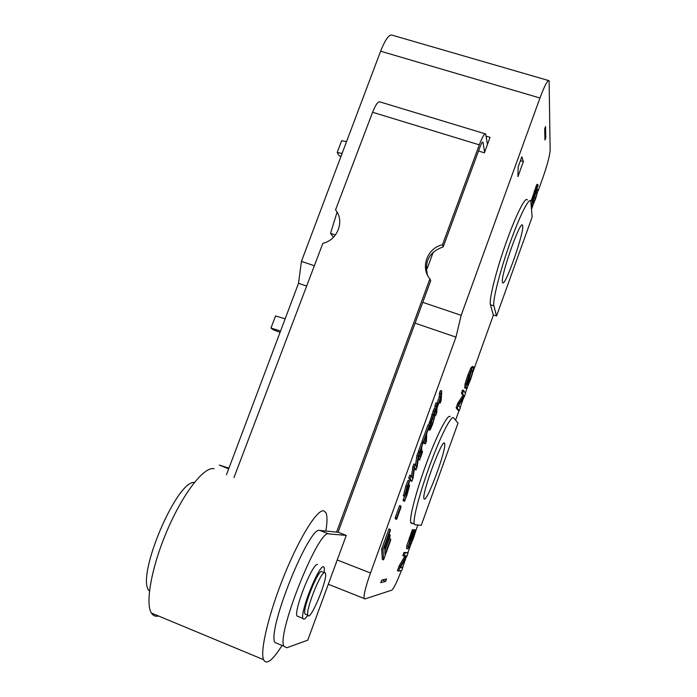 <?xml version="1.0" encoding="UTF-8"?>
<svg xmlns="http://www.w3.org/2000/svg" width="697" height="697" viewBox="0 0 697 697"><rect width="100%" height="100%" fill="white"/><g stroke="black" fill="none" stroke-linecap="round" stroke-linejoin="round"><path stroke-width="1.05" d="M233.983 477.584L322.894 243.253C337.618 240.238 344.937 220.818 335.536 209.936L372.599 112.261L479.301 144.854C482.385 136.804 484.52 133.179 485.713 133.972L487.43 144.532M485.129 133.798L380.17 101.98C378.288 100.987 375.761 104.411 372.599 112.261M429.918 278.878L336.599 532.099L338.071 532.247L430.72 280.734L429.918 278.878C420.064 267.517 427.357 247.844 442.473 244.786L443.196 246.869C429.43 251.913 424.203 261.331 427.514 275.132M484.642 152.164L482.977 142.136C482.376 141.744 481.313 143.556 479.771 147.581L443.196 246.869M479.301 144.854L442.473 244.786M338.071 532.247L346.261 535.401L307.752 640.177L286.702 647.783L283.845 646.163C276.726 633.059 318.973 528.378 328.749 533.885L319.888 530.452C309.668 524.78 267.282 629.182 274.827 642.451L283.845 646.163M324.671 572.551L325.412 573.152C328.182 578.641 309.904 622.595 307.882 615.129C305.382 610.398 320.733 571.592 324.671 572.551M306.105 614.414L304.894 613.918C302.332 609.169 317.71 570.399 321.7 571.383M282.067 645.431C272.544 660.573 266.367 665.313 263.518 659.65C259.815 650.684 269.155 612.105 284.646 574.267C300.093 536.376 317.414 509.132 323.791 510.796L326.004 512.861C327.355 516.102 327.302 522.166 325.865 531.044M158.567 616.017C155.518 616.74 153.131 615.747 151.423 613.046C144.784 603.018 152.103 564.544 168.265 527.951C184.348 491.298 204.779 465.979 214.136 468.793M304.894 613.918L307.882 615.129C305.303 618.997 303.657 620.095 302.968 618.431C299.858 612.646 318.616 565.424 323.399 566.774L324.297 567.506L324.236 572.69L322.458 571.984M298.516 616.636L296.992 616.017C293.751 610.18 312.544 563.037 317.475 564.439M336.599 532.099L319.888 530.452M194.411 482.42C176.707 480.259 135.967 576.105 148.94 590.638L149.48 590.856M346.261 535.401L328.749 533.885M335.457 234.976L330.535 233.347L337.069 212.167M280.046 332.391L273.363 329.812L270.976 328.052L275.55 315.924L285.151 318.834M270.976 328.052L280.56 331.031M340.955 156.476L339.003 155.675L337.209 152.477L342.096 153.453M346.548 141.63L341.652 140.689L337.209 152.477M333.445 237.294L330.535 233.347M433.229 252.157L427.278 268.38L426.259 266.228M427.278 268.38L426.198 268.023M548.461 80.512L392.376 35.242C389.37 33.787 385.45 39.11 380.614 51.203L301.426 261.375L298.525 283.287L226.481 474.709M544.888 137.475L545.777 137.745L545.533 126.593L544.688 128.936L544.949 140.019L545.777 137.745M385.659 581.385L386.539 578.937L381.677 580.157L380.771 582.666L385.659 581.385L382.191 580.026M228.947 468.166L219.294 465.073L228.686 468.863M517.941 176.602L518.15 167.01L521.844 156.808L523.377 161.582L517.941 176.602M523.377 161.582L520.441 160.685M486.175 136.159L490.061 137.335L484.406 152.817L478.508 151.005M401.428 570.494C396.907 582.161 393.666 588.73 391.714 590.193L364.845 598.967L364.104 598.47C363.607 594.968 365.733 586.482 370.49 573.004L455.951 337.13L461.179 315.323L422.757 302.35M314.364 265.749L301.426 261.375M461.179 315.323L539.966 97.998C544.653 85.461 547.703 79.693 549.114 80.704L550.151 150.343C549.733 155.875 547.223 165.233 542.632 178.397L538.232 190.603M406.133 557.539L402.639 567.245M417.843 525.024L416.004 530.129M410.516 545.376L407.945 552.521M493.467 314.957L473.115 371.492M470.466 378.863C468.776 383.533 467.652 385.572 467.095 384.979L467.278 382.017L469.064 376.214L471.198 371.118L472.453 370.185C472.775 371.353 472.113 374.245 470.466 378.863L470.135 379.752M467.792 386.26L465.326 393.134M463.583 397.952L460.142 407.527M458.992 410.707L455.577 420.213M533.039 205.031L531.576 209.083M383.568 559.839L382.287 559.342L381.677 549.001L388.952 528.91L390.268 529.415L390.32 530.705L384.605 546.483L384.753 549.384L390.041 534.765L390.085 536.063L384.814 550.63L385.014 554.455L390.616 538.964L390.66 540.227L383.568 559.839L382.984 549.515L390.268 529.415M384.831 550.926L389.335 538.476L390.616 538.964M428.603 425.153L434.013 408.817L435.311 409.287L435.242 410.76L432.976 415.987L430.467 426.094L430.528 427.069L431.042 426.869L432.61 423.297L434.972 415.76L432.558 424.334L430.215 429.788L429.509 430.127L430.519 422.948L435.311 409.287M430.615 424.673L433.691 415.299L434.972 415.76M419.577 460.064L420.552 456.587L420.753 449.809L419.803 451.612L422.739 443.501L421.755 447.038L421.546 453.843L422.469 452.083L419.577 460.064L418.313 459.053M418.392 458.556L419.272 456.117L419.376 452.318M419.786 452.475L418.488 451.996L418.505 451.133L421.441 443.022L422.739 443.501M404.495 501.317L408.564 488.466L404.574 496.308L407.092 486.593L409.357 480.86L409.348 482.15L405.61 493.154L409.609 485.426L406.961 495.097L404.495 501.317L403.214 500.829L403.206 499.549L404.652 496.395M403.441 495.889L405.793 486.114L408.059 480.372L409.357 480.86M408.25 484.52L409.409 484.999M469.647 378.576L467.103 384.997M465.718 387.549L464.699 387.88L465.099 383.838L467.722 375.456L470.823 367.972L472.531 366.378M407.048 548.617L406.543 548.426L406.83 545.612L412.432 529.598L414.035 530.051L410.838 537.849L408.982 545.411L410.969 543.268L415.612 530.129L416.065 530.147L413.53 537.875L410.272 545.882L407.667 548.861L410.507 537.831L413.565 530.025L414.035 530.051M408.965 544.418L412.101 537.413L414.497 529.703L416.065 530.147M400.583 567.131L402.875 567.332L401.768 570.425L398.562 571.122L400.296 566.321L406.438 555.77L403.981 556.084L405.123 552.93L408.181 552.608L406.848 556.319L400.148 567.881L402.875 567.332M398.562 571.122L397.429 570.686L399.163 565.877L404.957 555.962M403.981 556.084L402.849 555.648L403.981 552.494L408.181 552.608M459.236 410.786L458.129 410.394L456.134 407.78L457.824 403.093L462.913 395.434L461.423 393.117L462.52 390.05L463.653 390.451L465.491 393.413L464.193 397.029L458.652 405.48L460.325 407.771L459.236 410.786L457.267 408.181L458.957 403.493L464.028 395.826L462.555 393.517L463.653 390.451M530.983 201.564L536.829 184.339L537.953 184.688L538.006 185.838L535.296 192.302L532.796 202.487L532.9 203.001L533.719 202.33L535.61 197.861L538.189 189.671L535.636 198.671L532.856 205.371L531.733 206.382L532.517 200.231L537.953 184.688M532.822 201.581L537.073 189.323L538.189 189.671M415.996 469.978L414.593 467.373L412.999 478.273L411.892 481.322L410.045 478.578L411.099 475.676L412.528 478.229L414.131 467.286L415.159 464.437L416.545 467.217L418.217 456.012L419.202 453.294L417.102 466.903L415.996 469.978L414.375 468.881M411.892 481.322L410.611 480.843L408.747 478.09L409.792 475.197L411.099 475.676M411.457 476.321L412.833 466.798L413.861 463.958L415.159 464.437M415.499 465.117L416.911 455.533L417.895 452.815L419.202 453.294M423.184 443.214L421.885 442.743L421.912 441.724L427.993 424.935L429.291 425.397L429.247 426.451L426.721 433.447L426.416 441.166L425.431 443.893L425.719 436.217L423.218 442.194L429.291 425.397M425.431 443.893L424.151 443.431L424.264 440.243M438.962 402.7L440.173 403.127L440.452 398.579L437.019 408.067L436.766 412.546L435.782 415.264L434.501 414.802L434.658 411.918M434.797 409.104L434.98 405.619L435.982 402.857L437.28 403.319L437.08 406.97L440.521 397.464L440.748 393.761L441.741 391L441.157 400.418L440.173 403.127M436.984 403.214L439.223 397.011L439.441 393.3L440.443 390.538L441.741 391M396.619 519.343L395.33 518.856L395.295 517.488L399.616 505.543L400.914 506.031L400.932 507.433L396.619 519.343L396.593 517.984L400.914 506.031M413.312 523.621L411.587 523.456L410.821 522.68C409.034 518.359 416.318 490.488 426.825 462.268C437.298 434.013 447.91 413.582 450.105 416.614M496.552 315.985L493.903 305.896C492.43 301.104 499.392 273.102 509.289 245.022C519.169 216.889 529.04 197.007 530.792 201.015L532.133 217.055L496.552 315.985L493.241 314.878L490.444 304.737C488.893 299.928 495.785 271.917 505.682 243.863C515.553 215.748 525.486 195.892 527.315 199.926M381.677 549.001L382.984 549.515M388.996 534.364L390.041 534.765M433.046 411.038L434.344 411.5M430.467 426.66L431.042 426.869M433.621 415.499L434.902 415.961M418.357 458.757L419.603 459.21M419.272 456.117L420.552 456.587M418.505 451.133L419.803 451.612M421.633 450.907L422.495 451.22M403.206 499.549L404.487 500.028M403.275 499.348L404.565 499.827M466.964 383.986L469.351 378.471L471.433 370.717M473.655 366.761L473.237 370.996L470.658 379.246L467.609 386.635L465.875 388.368L466.232 384.23L468.854 375.857L471.947 368.365L473.655 366.761M465.099 383.838L466.232 384.23M470.823 367.972L471.947 368.365M411.056 532.952L412.188 533.379M412.432 529.598L413.565 530.025M413.687 532.595L414.802 533.022M414.41 529.947L415.525 530.373M414.497 529.703L415.612 530.129M399.163 565.877L400.296 566.321M403.981 552.494L405.123 552.93M456.134 407.78L457.267 408.181M457.824 403.093L458.957 403.493M462.913 395.434L464.028 395.826M461.423 393.117L462.555 393.517M535.662 187.11L536.786 187.458M536.124 192.616L537.23 192.956M536.995 189.558L538.11 189.898M408.747 478.09L410.045 478.578M412.833 466.798L414.131 467.286M416.911 455.533L418.217 456.012M421.912 441.724L423.218 442.194M435.782 415.264L436.278 406.081L437.28 403.319M434.98 405.619L436.278 406.081M439.223 397.011L440.521 397.464M439.441 393.3L440.748 393.761M395.295 517.488L396.593 517.984M415.055 524.771L414.314 524.005C412.607 519.709 419.951 491.838 430.45 463.601C440.922 435.311 451.447 414.846 453.573 417.851L458.016 423.096L421.249 525.32L415.055 524.771M424.325 499.043L424.011 498.669C421.363 494.156 443.109 436.069 444.599 443.536C447.091 447.709 427.583 501.195 424.325 499.043M502.45 282.163C500.324 276.387 520.703 218.684 522.515 225.323C525.433 229.365 504.654 288.898 502.563 282.503L502.45 282.163M298.525 283.287L306.654 286.066M415.09 323.155L455.951 337.13M482.376 142.275L483.091 142.493M380.614 51.203L539.966 97.998M428.472 428.611L429.43 428.96M429.221 422.478L430.519 422.948M431.731 414.454L433.037 414.924M431.33 422.835L432.61 423.297M432.793 418.409L434.074 418.871M405.942 494.051L406.891 494.408M403.241 495.454L404.53 495.942M405.793 486.114L407.092 486.593M405.915 491.185L406.569 491.429M407.205 487.212L408.12 487.56M464.751 387.976L465.875 388.368M467.722 375.456L468.854 375.857M406.83 545.612L407.963 546.047M409.366 537.396L410.507 537.831M409.853 542.841L410.969 543.268M412.101 537.413L413.216 537.84M531.384 199.882L532.517 200.231M534.129 191.135L535.261 191.492M532.796 202.043L533.719 202.33M534.494 197.512L535.61 197.861M490.444 304.737L493.903 305.896M337.226 559.987L370.49 573.004M151.423 613.046L263.518 659.65M296.992 616.017L302.968 618.431M429.509 430.127L428.219 429.666M404.574 496.308L403.275 495.828M465.823 388.281L464.699 387.88M407.667 548.861L406.543 548.426M410.821 522.68L414.314 524.005M364.104 598.47L328.304 584.269M522.515 225.323L521.896 225.122M444.599 443.536L443.876 443.275"/></g></svg>
